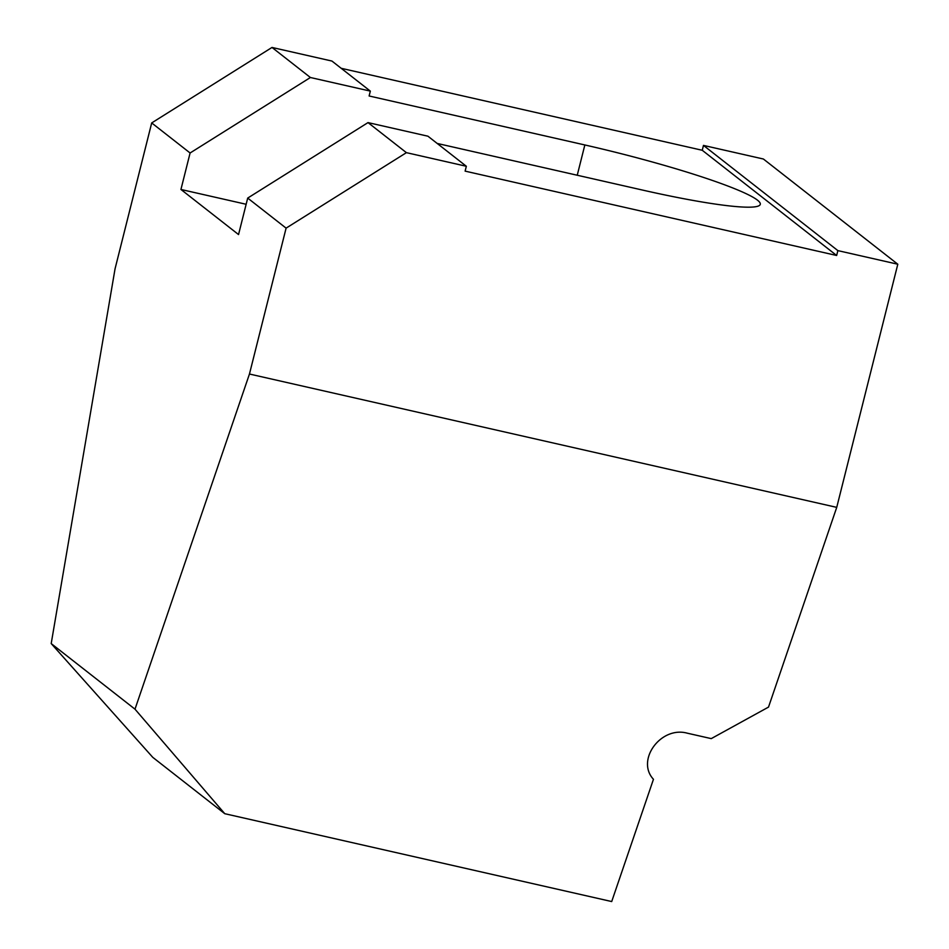 <?xml version="1.0" encoding="UTF-8"?>
<svg xmlns="http://www.w3.org/2000/svg" width="949" height="949" viewBox="0 0 949 949"><rect width="100%" height="100%" fill="white"/><g stroke="black" fill="none" stroke-linecap="round" stroke-linejoin="round"><path stroke-width="1.42" d="M611.702 901.55L224.771 813.696L134.995 709.176L249.457 374.025L836.733 507.371L768.512 707.1L711.252 738.619L687.29 733.186C660.86 725.843 635.676 760.185 653.458 779.295L611.702 901.55M134.995 709.176L51.199 643.576L152.765 757.338L224.771 813.696M246.147 204.272L180.939 189.468L190.097 152.991L310.406 77.51L370.335 91.116L369.114 95.979L584.845 144.96A151.188 15.22 -165.9 0 1 760.279 204.332A151.188 15.22 -165.9 0 1 642.449 190.049L437.181 143.441M249.457 374.025L286.1 228.14L406.409 152.659L466.339 166.265L465.117 171.128L836.65 255.483L702.248 150.274L341.177 68.292M466.339 166.265L427.94 136.205L368.01 122.599L247.701 198.08L238.543 234.557L180.939 189.468M286.1 228.14L247.701 198.08M406.409 152.659L368.01 122.599M310.406 77.51L272.007 47.45L151.698 122.931L115.054 268.816L51.199 643.576M190.097 152.991L151.698 122.931M370.335 91.116L331.936 61.056L272.007 47.45M836.65 255.483L837.872 250.619L897.801 264.225L763.399 159.017L703.47 145.411L702.248 150.274M897.801 264.225L836.733 507.371M837.872 250.619L703.47 145.411M584.845 144.96L577.241 175.245"/></g></svg>
